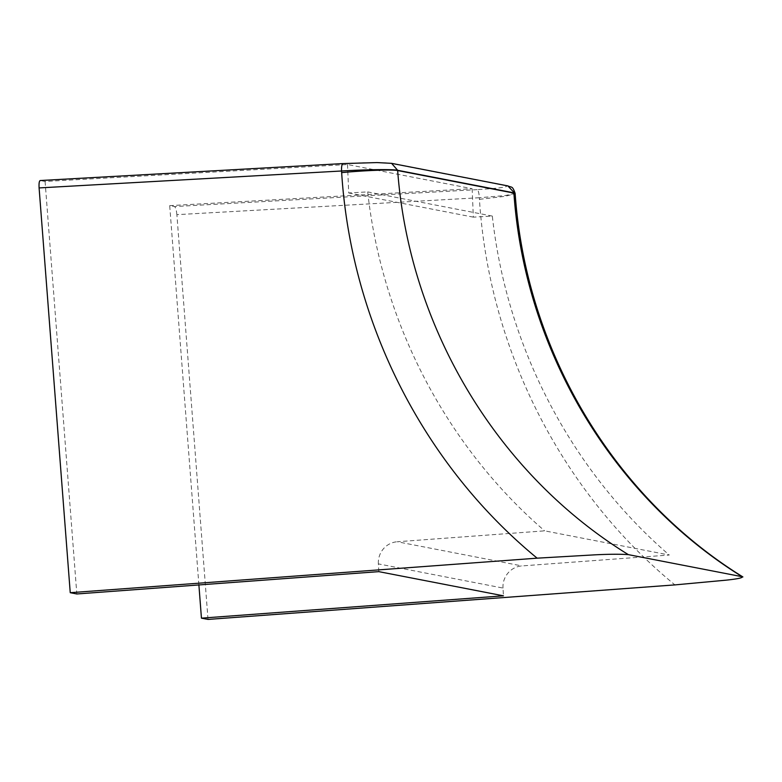 <?xml version="1.0" encoding="UTF-8"?>
<svg xmlns="http://www.w3.org/2000/svg" width="782" height="782" viewBox="0 0 782 782"><rect width="100%" height="100%" fill="white"/><g stroke="black" fill="none" stroke-linecap="round" stroke-linejoin="round"><path stroke-width="0.59" stroke-dasharray="3.91 2.93" d="M515.143 193.428L505.006 195.578L479.327 197.729L479.434 199.342C488.887 348.489 560.782 491.076 674.915 584.897M507.821 185.891L506.013 185.764C509.209 186.947 499.61 188.237 477.196 189.625A7.771 1.779 -93.2 0 1 479.327 197.729L176.879 214.659L208.022 619.422M176.879 214.659C176.409 209.938 175.618 207.24 174.484 206.565L169.704 205.637L198.892 584.946M169.704 205.637L472.132 188.706L347.511 164.533L45.082 181.463L40.302 180.534L343.005 163.594C366.475 162.412 382.056 162.285 389.768 163.213L391.577 163.34M45.082 181.463L76.822 593.968M378.84 571.642L378.371 563.89L502.992 588.064L503.452 595.816M502.992 588.064A20.733 20.146 101 0 1 521.887 565.924L669.265 555.024L544.643 530.851L397.266 541.75L521.887 565.924M378.371 563.89A20.733 20.146 101 0 1 397.266 541.75M472.132 188.706L473.345 217.142L492.318 216.076C506.765 347.061 571.29 470.656 669.265 555.024M347.511 164.533L348.723 192.968L367.696 191.903C382.144 322.888 446.669 446.483 544.643 530.851M492.318 216.076L367.696 191.903M473.345 217.142L348.723 192.968M477.196 189.625L174.484 206.565M479.434 199.342L505.221 196.302L515.172 193.672M506.013 185.764L389.768 163.213"/><path stroke-width="1.17" d="M674.915 584.897L726.292 580.146C737.651 578.934 742.959 577.79 742.196 576.715L628.347 554.634C620.634 554.067 609.725 554.125 595.601 554.8L537.136 558.172L70.243 592.697L76.822 593.968L378.84 571.642L503.452 595.816L201.443 618.151L208.022 619.422L674.915 584.897M515.143 193.428L515.143 193.389C512.347 185.354 511.711 187.778 507.821 185.891L515.162 193.672C526.012 350.453 613.117 496.678 742.9 576.94L742.196 576.715C611.544 495.915 524.732 349.632 513.901 193.095L397.657 170.544C409.279 327.238 496.893 473.667 628.347 554.634M507.821 185.891L391.577 163.34L397.637 170.28L513.882 192.831L515.172 193.672M341.656 172.617C365.673 170.359 392.525 169.371 397.657 170.544L397.637 170.28C392.505 169.166 365.595 169.518 341.548 170.994L341.656 172.617C351.108 321.764 423.003 464.342 537.136 558.172M391.577 163.34L376.914 162.578L342.907 163.585A7.771 1.779 -93.2 0 0 341.548 170.994L39.1 187.924L70.243 592.697M39.1 187.924C38.846 183.252 39.247 180.789 40.302 180.534L40.195 180.534M198.892 584.946L201.443 618.151M40.205 180.534L342.907 163.585A7.771 1.779 -93.2 0 1 343.005 163.594"/></g></svg>
